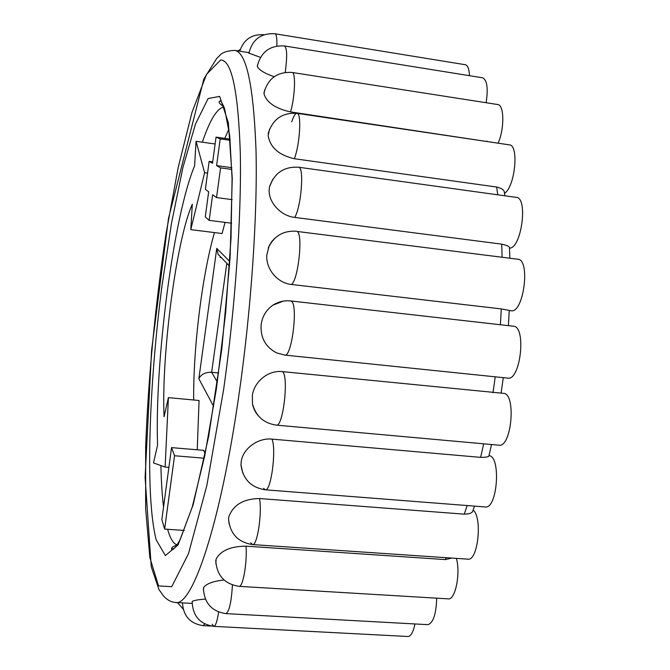<?xml version="1.0" encoding="UTF-8"?>
<svg xmlns="http://www.w3.org/2000/svg" width="670" height="670" viewBox="0 0 670 670"><rect width="100%" height="100%" fill="white"/><g stroke="black" fill="none" stroke-linecap="round" stroke-linejoin="round"><path stroke-width="1" d="M204.241 458.213L174.543 455.751L171.545 447.627L203.638 450.341L205.162 453.732M184.284 530.439L164.627 529.074L174.543 455.751M171.545 447.627L161.855 519.552L164.627 529.074M205.372 189.342L208.663 191.779L205.271 216.904L209.157 220.38L212.641 194.719L216.527 197.591L220.581 167.877L216.594 165.607L220.221 138.874L216.05 137.124L212.516 163.287L209.141 161.361L205.372 189.342M212.708 161.855L209.141 161.361M230.078 139.117L216.05 137.124M230.187 140.29L220.221 138.874M231.82 167.693L216.594 165.607M231.87 169.418L220.581 167.877M232.13 199.627L216.527 197.591M231.611 223.219L209.157 220.38M164.058 416.698C161.319 355.108 176.344 239.299 192.315 204.25L190.799 229.634L204.61 172.726L196.067 141.311L194.602 165.858C173.421 216.125 154.594 362.788 157.584 445.073L153.505 462.928L165.121 467.082L168.413 397.637L164.058 416.698M214.45 232.574C202.106 275.261 193.127 348.434 193.672 399.998M197.24 449.796L199.065 400.501L168.413 397.637M168.89 467.392L165.121 467.082M215.12 143.991L196.067 141.311M207.558 173.12L204.61 172.726M225.053 222.39L222.08 233.528L190.799 229.634M203.379 589.742L203.68 587.481C206.343 583.729 213.119 581.225 224.006 579.969M203.404 588.101C204.115 602.891 211.62 611.392 225.916 613.62L225.924 613.62C229.232 611.668 231.401 602.129 232.431 585.002M215.857 563.596L216.083 559.157C220.639 550.614 230.622 546.293 246.016 546.167L445.307 559.584L451.781 558.068M456.379 558.378C460.776 573.294 455.273 600.312 448.238 598.863L239.098 586.351C242.934 587.54 247.364 562.046 246.016 546.167M229.107 524.032L228.529 518.614L228.922 516.436C233.52 504.719 243.721 498.756 259.524 498.539L464.26 514.158C469.678 514.074 472.576 512.868 472.945 510.532L474.469 506.118M250.781 542.809L252.54 544.584C257.238 546.176 262.305 513.044 259.524 498.539M242.892 473.38L240.94 464.754L241.334 460.843C243.461 448.264 258.252 437.594 272.028 439.118L480.616 457.367C486.294 457.342 489.075 456.798 488.949 455.717L491.546 444.528M263.645 488.38L265.295 489.812C270.981 491.78 276.568 449.972 272.028 439.118M258.687 416.179C255.463 412.728 253.402 408.65 252.498 403.951L252.356 395.56C254.114 381.397 268.62 369.882 282.531 371.632L503.43 393.34C516.419 393.123 511.696 447.811 498.916 445.19L276.358 425.132C283.1 427.401 289.005 376.331 282.531 371.632M273 305.11C278.427 301.684 284.323 300.294 290.68 300.947L291.592 301.399C298.217 305.746 291.659 357.487 284.817 355.092L276.71 352.939C265.697 347.228 260.488 337.965 261.082 325.134C262.179 316.567 266.149 309.892 273 305.118L283.243 301.14M291.45 284.465C298.301 280.068 303.25 233.696 297.103 231.452L517.809 259.24C530.791 259.416 523.605 313.753 511.034 310.754L501.294 308.92L291.45 284.465C277.514 283.192 265.663 268.946 266.811 254.952L269.248 245.547L272.087 241.1L275.311 237.858M509.837 258.226L509.485 247.975C509.811 246.644 507.224 245.371 501.721 244.14L294.725 217.415C280.99 215.958 268.712 202.667 269.147 190.33L269.491 186.88L272.69 179.451M294.725 217.415C301.106 207.072 304.347 167.986 298.912 167.307L298.619 167.224M504.853 195.799L504.409 192.742C504.468 190.163 501.889 188.262 496.679 187.047L294.348 158.723C279.013 155.197 270.27 147.517 268.117 135.683L269.616 129.008M294.348 158.723C299.884 144.72 301.751 113.079 297.078 113.339L297.019 113.322C295.378 113.272 293.619 116.086 291.752 121.764M489.912 141.973L290.579 111.932C275.646 108.615 266.794 102.636 264.03 93.993L264.616 90.09M290.579 111.932C295.026 96.606 295.922 72.151 292.103 72.46L292.003 72.452M274.164 76.723C264.717 73.449 259.148 70.082 257.456 66.623L257.565 64.705M285.219 72.368C287.346 56.841 287.103 48.039 284.507 45.962L482.618 77.795C487.115 79.973 488.279 88.281 486.127 102.728M260.454 57.394L248.897 53.106M276.836 46.012C277.104 38.383 276.484 34.296 274.976 33.768L274.976 33.768C261.032 32.939 252.322 39.48 248.855 53.382M171.595 548.32L173.321 549.308M182.458 602.858C183.371 616.132 190.263 623.72 203.127 625.638L204.744 623.954M192.148 601.995L192.399 601.333C194.007 600.395 198.328 599.65 205.38 599.097M212.155 624.206L213.747 626.358C215.598 626.006 217.222 621.232 218.638 612.037M220.112 257.431L221.259 257.573M284.817 355.092L507.751 378.115C520.59 380.954 526.578 326.206 513.421 326.223L290.68 300.947M265.286 489.804L485.231 506.956C497.45 509.359 501.277 456.144 488.966 455.633M252.54 544.584L467.853 559.157C477.961 561.334 482.66 517.508 473.12 510.029M225.924 613.62L427.828 624.658C433.205 623.067 436.162 614.239 436.706 598.176M213.747 626.358L407.921 636.5C410.903 636.299 413.256 632.111 414.973 623.954M469.469 75.685C469.159 69.002 467.777 65.342 465.323 64.73L274.976 33.768M498.095 143.187C504.585 128.849 504.276 104.671 497.709 104.528L292.103 72.46M504.502 193.37C515.079 186.855 519.25 144.854 509.334 144.854L297.019 113.322C282.196 112.485 272.573 119.277 268.151 133.698M509.493 248.143C521.428 248.57 528.337 197.558 516.319 197.382L298.619 167.232C284.072 166.411 274.365 172.961 269.482 186.871M229.76 261.484L216.762 248.386L218.119 254.332L224.148 260.555M217.373 382.059L211.645 372.269C205.347 372.135 201.084 374.287 198.856 378.717L213.68 406.514M226.812 263.293L211.645 372.269L218.638 372.964M224.802 138.363L228.914 129.059M220.648 60.007C231.694 59.965 238.244 90.994 240.304 153.078C241.585 215.196 235.346 306.684 223.646 389.412L206.821 485.649L188.471 553.747L171.704 586.702L158.539 585.915L149.837 557.49L145.658 508.89L145.658 446.932C148.187 378.743 155.39 303.887 166.101 233.336L178.17 167.584L191.955 112.518L206.561 74.278L220.648 60.007M239.056 394.094C251.3 308.945 257.615 214.634 256.007 149.929C253.553 85.216 246.401 52.034 234.55 50.376C226.912 50.778 221.862 52.612 219.4 55.861L216.762 58.374L203.839 79.001L168.522 218.294L151.596 350.259L145.105 477.459L151.244 566.719L158.882 589.382L163.371 595.848C167.173 599.968 171.21 602.171 175.473 602.464C191.947 606.827 220.279 526.134 239.056 394.094M156.211 539.886L165.364 555.556L178.078 544.911L193.203 504.619L208.655 436.455L221.787 349.212L230.112 257.69L232.247 178.103L228.328 122.602L219.685 96.413L208.136 98.515L195.422 124.201L182.902 167.575L171.554 222.909L162.065 285.227C149.025 384.622 144.955 496.52 156.211 539.886M446.254 557.7L445.307 559.584M467.157 505.548L464.26 514.158M483.698 443.816L480.616 457.367M495.231 376.825L493.011 392.712M501.294 308.92L500.373 324.741M501.721 244.14L502.098 257.247M496.679 187.047L497.743 194.811M486.889 141.102L487.015 141.546M216.762 248.386L198.856 378.717M202.34 142.191C209.852 119.989 217.063 108.239 223.973 106.957M177.106 544.928C173.488 543.739 170.456 538.973 168.011 530.648L167.617 529.283M163.547 507.022C162.123 495.063 161.244 481.244 160.901 465.575M215.74 560.388C216.72 575.404 224.5 584.056 239.081 586.351M228.529 518.614C229.885 533.63 237.9 542.281 252.573 544.584M240.94 464.754C242.942 479.259 251.108 487.618 265.429 489.82M252.498 403.951C255.907 416.221 263.854 423.281 276.358 425.132M276.71 352.939L284.809 355.092M296.517 231.234C283.309 230.405 273.863 236.033 268.176 248.109M292.17 72.469C277.447 71.573 268.034 78.365 263.947 92.862M284.557 45.97C270.161 45.091 261.074 51.783 257.305 66.054M263.997 34.739C251.861 33.961 243.779 39.446 239.759 51.205M240.296 49.396L237.842 50.903M177.433 602.573L183.178 609.08M192.181 601.509C192.659 615.914 199.853 624.197 213.755 626.358M248.972 52.662L234.55 50.376M192.131 603.402L175.473 602.464M218.119 254.332L229.467 266.032M223.881 106.723C219.299 103.741 217.984 101.848 219.961 101.019C220.723 100.525 222.264 103.046 224.576 108.59L229.709 135.583L232.08 178.572L231.024 238.202L225.639 312.764L216.377 388.918L204.752 455.742L192.257 507.031L180.171 539.593C175.146 548.378 173.689 549.316 171.922 549.877C170.8 548.052 172.483 546.469 176.964 545.137M508.396 325.645L509.242 310.545M501.101 393.114L503.279 377.654M203.127 625.638L210.983 626.048"/></g></svg>
